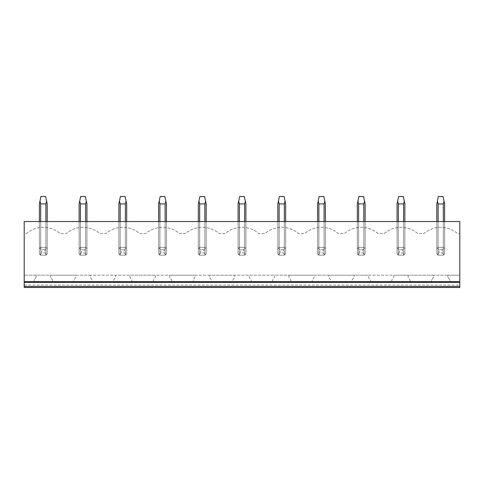 <?xml version="1.0" encoding="UTF-8"?>
<svg xmlns="http://www.w3.org/2000/svg" width="484" height="484" viewBox="0 0 484 484"><rect width="100%" height="100%" fill="white"/><g stroke="black" fill="none" stroke-linecap="round" stroke-linejoin="round"><path stroke-width="0.36" stroke-dasharray="2.42 1.81" d="M459.8 285.07L459.8 287.49L24.2 287.49L24.2 285.07L459.8 285.07L459.8 221.545L24.2 221.545L24.2 233.591L26.439 233.591A25.815 25.815 0 0 1 60.143 233.591L66.181 233.591A25.815 25.815 0 0 1 99.885 233.591L105.923 233.591A25.815 25.815 0 0 1 139.628 233.591L145.666 233.591A25.815 25.815 0 0 1 179.364 233.591L185.408 233.591A25.815 25.815 0 0 1 219.107 233.591L225.151 233.591A25.815 25.815 0 0 1 258.849 233.591L264.893 233.591A25.815 25.815 0 0 1 298.592 233.591L304.63 233.591A25.815 25.815 0 0 1 338.334 233.591L344.372 233.591A25.815 25.815 0 0 1 378.077 233.591L384.114 233.591A25.815 25.815 0 0 1 417.819 233.591L423.857 233.591A25.815 25.815 0 0 1 457.561 233.591L459.8 233.591L457.561 233.591A25.815 25.815 0 0 0 423.857 233.591L417.819 233.591A25.815 25.815 0 0 0 384.114 233.591L378.077 233.591A25.815 25.815 0 0 0 344.372 233.591L338.334 233.591A25.815 25.815 0 0 0 304.63 233.591L298.592 233.591A25.815 25.815 0 0 0 264.893 233.591L258.849 233.591A25.815 25.815 0 0 0 225.151 233.591L219.107 233.591A25.815 25.815 0 0 0 185.408 233.591L179.364 233.591A25.815 25.815 0 0 0 145.666 233.591L139.628 233.591A25.815 25.815 0 0 0 105.923 233.591L99.885 233.591A25.815 25.815 0 0 0 66.181 233.591L60.143 233.591A25.815 25.815 0 0 0 26.439 233.591L24.2 233.591L24.2 285.07M459.8 286.474L459.8 281.627L24.2 281.627L459.8 281.627L24.2 281.627L24.2 286.474L459.8 286.474L459.8 281.627M24.2 286.474L24.2 281.627M45.883 221.545L45.883 255.183L40.692 255.183L45.883 255.183L47.202 253.864L47.202 221.545L47.202 253.864L47.202 248.673L47.202 253.864L45.883 255.183L47.202 253.864A4.695 4.695 0 0 1 45.883 255.183L40.692 255.183L40.692 221.545L39.379 221.545L45.883 221.545L40.692 221.545L40.692 247.36L39.379 248.673A4.695 4.695 0 0 1 40.692 247.36L39.379 248.673L39.379 253.864L40.692 255.183A4.695 4.695 0 0 1 39.379 253.864L40.692 255.183L45.883 255.183L45.883 221.545L47.202 221.545L45.883 221.545L45.883 247.36A4.695 4.695 0 0 1 47.202 248.673L45.883 247.36L40.692 247.36L39.379 248.673L39.379 221.545L39.379 253.864L39.379 203.939L40.94 196.51L45.635 196.51L47.202 203.939L47.202 248.673L45.883 247.36L40.692 247.36L40.692 203.939L39.972 201.126M85.626 221.545L85.626 255.183L80.435 255.183L85.626 255.183L86.945 253.864L86.945 221.545L86.945 253.864L86.945 248.673L86.945 253.864L85.626 255.183L86.945 253.864A4.695 4.695 0 0 1 85.626 255.183L80.435 255.183L80.435 221.545L79.122 221.545L85.626 221.545L80.435 221.545L80.435 247.36L79.122 248.673A4.695 4.695 0 0 1 80.435 247.36L79.122 248.673L79.122 253.864L80.435 255.183A4.695 4.695 0 0 1 79.122 253.864L80.435 255.183L85.626 255.183L85.626 221.545L86.945 221.545L85.626 221.545L85.626 247.36A4.695 4.695 0 0 1 86.945 248.673L85.626 247.36L80.435 247.36L79.122 248.673L79.122 221.545L79.122 253.864L79.122 203.939L80.683 196.51L85.378 196.51L86.945 203.939L86.945 248.673L85.626 247.36L80.435 247.36L80.435 203.939L79.715 201.126M125.368 221.545L125.368 255.183L120.177 255.183L125.368 255.183L126.687 253.864L126.687 221.545L126.687 253.864L126.687 248.673L126.687 253.864L125.368 255.183L126.687 253.864A4.695 4.695 0 0 1 125.368 255.183L120.177 255.183L120.177 221.545L118.864 221.545L125.368 221.545L120.177 221.545L120.177 247.36L118.864 248.673A4.695 4.695 0 0 1 120.177 247.36L118.864 248.673L118.864 253.864L120.177 255.183A4.695 4.695 0 0 1 118.864 253.864L120.177 255.183L125.368 255.183L125.368 221.545L126.687 221.545L125.368 221.545L125.368 247.36A4.695 4.695 0 0 1 126.687 248.673L125.368 247.36L120.177 247.36L118.864 248.673L118.864 221.545L118.864 253.864L118.864 203.939L120.425 196.51L125.12 196.51L126.687 203.939L126.687 248.673L125.368 247.36L120.177 247.36L120.177 203.939L119.451 201.126M165.111 221.545L165.111 255.183L159.92 255.183L165.111 255.183L166.429 253.864L166.429 221.545L166.429 253.864L166.429 248.673L166.429 253.864L165.111 255.183L166.429 253.864A4.695 4.695 0 0 1 165.111 255.183L159.92 255.183L159.92 221.545L158.607 221.545L165.111 221.545L159.92 221.545L159.92 247.36L158.607 248.673A4.695 4.695 0 0 1 159.92 247.36L158.607 248.673L158.607 253.864L159.92 255.183A4.695 4.695 0 0 1 158.607 253.864L159.92 255.183L165.111 255.183L165.111 221.545L166.429 221.545L165.111 221.545L165.111 247.36A4.695 4.695 0 0 1 166.429 248.673L165.111 247.36L159.92 247.36L158.607 248.673L158.607 221.545L158.607 253.864L158.607 203.939L160.168 196.51L164.862 196.51L166.429 203.939L166.429 248.673L165.111 247.36L159.92 247.36L159.92 203.939L159.194 201.126M204.853 221.545L204.853 255.183L199.662 255.183L204.853 255.183L206.172 253.864L206.172 221.545L206.172 253.864L206.172 248.673L206.172 253.864L204.853 255.183L206.172 253.864A4.695 4.695 0 0 1 204.853 255.183L199.662 255.183L199.662 221.545L198.343 221.545L204.853 221.545L199.662 221.545L199.662 247.36L198.343 248.673A4.695 4.695 0 0 1 199.662 247.36L198.343 248.673L198.343 253.864L199.662 255.183A4.695 4.695 0 0 1 198.343 253.864L199.662 255.183L204.853 255.183L204.853 221.545L206.172 221.545L204.853 221.545L204.853 247.36A4.695 4.695 0 0 1 206.172 248.673L204.853 247.36L199.662 247.36L198.343 248.673L198.343 221.545L198.343 253.864L198.343 203.939L199.91 196.51L204.605 196.51L206.172 203.939L206.172 248.673L204.853 247.36L199.662 247.36L199.662 203.939L198.936 201.126M244.595 221.545L244.595 255.183L239.405 255.183L244.595 255.183L245.914 253.864L245.914 221.545L245.914 253.864L245.914 248.673L245.914 253.864L244.595 255.183L245.914 253.864A4.695 4.695 0 0 1 244.595 255.183L239.405 255.183L239.405 221.545L238.086 221.545L244.595 221.545L239.405 221.545L239.405 247.36L238.086 248.673A4.695 4.695 0 0 1 239.405 247.36L238.086 248.673L238.086 253.864L239.405 255.183A4.695 4.695 0 0 1 238.086 253.864L239.405 255.183L244.595 255.183L244.595 221.545L245.914 221.545L244.595 221.545L244.595 247.36A4.695 4.695 0 0 1 245.914 248.673L244.595 247.36L239.405 247.36L238.086 248.673L238.086 221.545L238.086 253.864L238.086 203.939L239.653 196.51L244.347 196.51L245.914 203.939L245.914 248.673L244.595 247.36L239.405 247.36L239.405 203.939L238.679 201.126M284.338 221.545L284.338 255.183L279.147 255.183L284.338 255.183L285.657 253.864L285.657 221.545L285.657 253.864L285.657 248.673L285.657 253.864L284.338 255.183L285.657 253.864A4.695 4.695 0 0 1 284.338 255.183L279.147 255.183L279.147 221.545L277.828 221.545L284.338 221.545L279.147 221.545L279.147 247.36L277.828 248.673A4.695 4.695 0 0 1 279.147 247.36L277.828 248.673L277.828 253.864L279.147 255.183A4.695 4.695 0 0 1 277.828 253.864L279.147 255.183L284.338 255.183L284.338 221.545L285.657 221.545L284.338 221.545L284.338 247.36A4.695 4.695 0 0 1 285.657 248.673L284.338 247.36L279.147 247.36L277.828 248.673L277.828 221.545L277.828 253.864L277.828 203.939L279.395 196.51L284.09 196.51L285.657 203.939L285.657 248.673L284.338 247.36L279.147 247.36L279.147 203.939L278.421 201.126M324.08 221.545L324.08 255.183L318.889 255.183L324.08 255.183L325.393 253.864L325.393 221.545L325.393 253.864L325.393 248.673L325.393 253.864L324.08 255.183L325.393 253.864A4.695 4.695 0 0 1 324.08 255.183L318.889 255.183L318.889 221.545L317.571 221.545L324.08 221.545L318.889 221.545L318.889 247.36L317.571 248.673A4.695 4.695 0 0 1 318.889 247.36L317.571 248.673L317.571 253.864L318.889 255.183A4.695 4.695 0 0 1 317.571 253.864L318.889 255.183L324.08 255.183L324.08 221.545L325.393 221.545L324.08 221.545L324.08 247.36A4.695 4.695 0 0 1 325.393 248.673L324.08 247.36L318.889 247.36L317.571 248.673L317.571 221.545L317.571 253.864L317.571 203.939L319.137 196.51L323.832 196.51L325.393 203.939L325.393 248.673L324.08 247.36L318.889 247.36L318.889 203.939L318.163 201.126M363.823 221.545L363.823 255.183L358.632 255.183L363.823 255.183L365.136 253.864L365.136 221.545L365.136 253.864L365.136 248.673L365.136 253.864L363.823 255.183L365.136 253.864A4.695 4.695 0 0 1 363.823 255.183L358.632 255.183L358.632 221.545L357.313 221.545L363.823 221.545L358.632 221.545L358.632 247.36L357.313 248.673A4.695 4.695 0 0 1 358.632 247.36L357.313 248.673L357.313 253.864L358.632 255.183A4.695 4.695 0 0 1 357.313 253.864L358.632 255.183L363.823 255.183L363.823 221.545L365.136 221.545L363.823 221.545L363.823 247.36A4.695 4.695 0 0 1 365.136 248.673L363.823 247.36L358.632 247.36L357.313 248.673L357.313 221.545L357.313 253.864L357.313 203.939L358.88 196.51L363.575 196.51L365.136 203.939L365.136 248.673L363.823 247.36L358.632 247.36L358.632 203.939L357.906 201.126M403.565 221.545L403.565 255.183L398.374 255.183L403.565 255.183L404.878 253.864L404.878 221.545L404.878 253.864L404.878 248.673L404.878 253.864L403.565 255.183L404.878 253.864A4.695 4.695 0 0 1 403.565 255.183L398.374 255.183L398.374 221.545L397.055 221.545L403.565 221.545L398.374 221.545L398.374 247.36L397.055 248.673A4.695 4.695 0 0 1 398.374 247.36L397.055 248.673L397.055 253.864L398.374 255.183A4.695 4.695 0 0 1 397.055 253.864L398.374 255.183L403.565 255.183L403.565 221.545L404.878 221.545L403.565 221.545L403.565 247.36A4.695 4.695 0 0 1 404.878 248.673L403.565 247.36L398.374 247.36L397.055 248.673L397.055 221.545L397.055 253.864L397.055 203.939L398.622 196.51L403.317 196.51L404.878 203.939L404.878 248.673L403.565 247.36L398.374 247.36L398.374 203.939L397.648 201.126M443.308 221.545L443.308 255.183L438.117 255.183L443.308 255.183L444.621 253.864L444.621 221.545L444.621 253.864L444.621 248.673L444.621 253.864L443.308 255.183L444.621 253.864A4.695 4.695 0 0 1 443.308 255.183L438.117 255.183L438.117 221.545L436.798 221.545L443.308 221.545L438.117 221.545L438.117 247.36L436.798 248.673A4.695 4.695 0 0 1 438.117 247.36L436.798 248.673L436.798 253.864L438.117 255.183A4.695 4.695 0 0 1 436.798 253.864L438.117 255.183L443.308 255.183L443.308 221.545L444.621 221.545L443.308 221.545L443.308 247.36A4.695 4.695 0 0 1 444.621 248.673L443.308 247.36L438.117 247.36L436.798 248.673L436.798 221.545L436.798 253.864L436.798 203.939L438.365 196.51L443.06 196.51L444.621 203.939L444.621 248.673L443.308 247.36L438.117 247.36L438.117 203.939L437.391 201.126M50.487 277.265L50.487 275.208L36.094 275.208L36.094 277.265L34.134 280.061L34.134 281.627L52.441 281.627L52.441 280.061L50.487 277.265L50.487 275.208L75.831 275.208L75.831 277.265L73.877 280.061L73.877 281.627L92.184 281.627L92.184 280.061L90.23 277.265L90.23 275.208L75.831 275.208L75.831 277.265L73.877 280.061L73.877 281.627L92.184 281.627L92.184 280.061L90.23 277.265L90.23 275.208L115.573 275.208L115.573 277.265L113.619 280.061L113.619 281.627L131.926 281.627L131.926 280.061L129.972 277.265L129.972 275.208L115.573 275.208L115.573 277.265L113.619 280.061L113.619 281.627L131.926 281.627L131.926 280.061L129.972 277.265L129.972 275.208L155.316 275.208L155.316 277.265L153.361 280.061L153.361 281.627L171.669 281.627L171.669 280.061L169.715 277.265L169.715 275.208L155.316 275.208L155.316 277.265L153.361 280.061L153.361 281.627L171.669 281.627L171.669 280.061L169.715 277.265L169.715 275.208L195.058 275.208L195.058 277.265L193.104 280.061L193.104 281.627L211.411 281.627L211.411 280.061L209.457 277.265L209.457 275.208L195.058 275.208L195.058 277.265L193.104 280.061L193.104 281.627L211.411 281.627L211.411 280.061L209.457 277.265L209.457 275.208L234.8 275.208L234.8 277.265L232.846 280.061L232.846 281.627L251.154 281.627L251.154 280.061L249.199 277.265L249.199 275.208L234.8 275.208L234.8 277.265L232.846 280.061L232.846 281.627L251.154 281.627L251.154 280.061L249.199 277.265L249.199 275.208L274.543 275.208L274.543 277.265L272.589 280.061L272.589 281.627L290.896 281.627L290.896 280.061L288.942 277.265L288.942 275.208L274.543 275.208L274.543 277.265L272.589 280.061L272.589 281.627L290.896 281.627L290.896 280.061L288.942 277.265L288.942 275.208L314.285 275.208L314.285 277.265L312.331 280.061L312.331 281.627L330.639 281.627L330.639 280.061L328.684 277.265L328.684 275.208L314.285 275.208L314.285 277.265L312.331 280.061L312.331 281.627L330.639 281.627L330.639 280.061L328.684 277.265L328.684 275.208L354.028 275.208L354.028 277.265L352.074 280.061L352.074 281.627L370.381 281.627L370.381 280.061L368.427 277.265L368.427 275.208L354.028 275.208L354.028 277.265L352.074 280.061L352.074 281.627L370.381 281.627L370.381 280.061L368.427 277.265L368.427 275.208L393.77 275.208L393.77 277.265L391.816 280.061L391.816 281.627L410.123 281.627L410.123 280.061L408.169 277.265L408.169 275.208L393.77 275.208L393.77 277.265L391.816 280.061L391.816 281.627L410.123 281.627L410.123 280.061L408.169 277.265L408.169 275.208L433.513 275.208L433.513 277.265L431.559 280.061L431.559 281.627L449.866 281.627L449.866 280.061L447.906 277.265L447.906 275.208L459.8 275.208L24.2 275.208L36.094 275.208L36.094 277.265L34.134 280.061L34.134 281.627L52.441 281.627L52.441 280.061L50.487 277.265M431.559 281.627L449.866 281.627L449.866 280.061L447.906 277.265L447.906 275.208L433.513 275.208L433.513 277.265L431.559 280.061L431.559 281.627M47.202 221.545L47.202 248.673L45.883 247.36L40.692 247.36L45.883 247.36L45.883 203.939L40.692 203.939M86.945 221.545L86.945 248.673L85.626 247.36L80.435 247.36L85.626 247.36L85.626 203.939L80.435 203.939M126.687 221.545L126.687 248.673L125.368 247.36L120.177 247.36L125.368 247.36L125.368 203.939L120.177 203.939M166.429 221.545L166.429 248.673L165.111 247.36L159.92 247.36L165.111 247.36L165.111 203.939L159.92 203.939M206.172 221.545L206.172 248.673L204.853 247.36L199.662 247.36L204.853 247.36L204.853 203.939L199.662 203.939M245.914 221.545L245.914 248.673L244.595 247.36L239.405 247.36L244.595 247.36L244.595 203.939L239.405 203.939M285.657 221.545L285.657 248.673L284.338 247.36L279.147 247.36L284.338 247.36L284.338 203.939L279.147 203.939M325.393 221.545L325.393 248.673L324.08 247.36L318.889 247.36L324.08 247.36L324.08 203.939L318.889 203.939M365.136 221.545L365.136 248.673L363.823 247.36L358.632 247.36L363.823 247.36L363.823 203.939L358.632 203.939M404.878 221.545L404.878 248.673L403.565 247.36L398.374 247.36L403.565 247.36L403.565 203.939L398.374 203.939M444.621 221.545L444.621 248.673L443.308 247.36L438.117 247.36L443.308 247.36L443.308 203.939L438.117 203.939M46.609 254.59L44.855 252.836L44.855 249.708L46.609 247.953M40.692 221.545L40.692 255.183L39.379 253.864L39.379 221.545M39.972 254.59L41.727 252.836L44.855 252.836M44.855 249.708L41.727 249.708L41.727 252.836M39.972 247.953L41.727 249.708M45.883 203.939L46.609 201.126M86.352 254.59L84.597 252.836L84.597 249.708L86.352 247.953M80.435 221.545L80.435 255.183L79.122 253.864L79.122 221.545M79.715 254.59L81.469 252.836L84.597 252.836M84.597 249.708L81.469 249.708L81.469 252.836M79.715 247.953L81.469 249.708M85.626 203.939L86.352 201.126M126.094 254.59L124.34 252.836L124.34 249.708L126.094 247.953M120.177 221.545L120.177 255.183L118.864 253.864L118.864 221.545M119.451 254.59L121.206 252.836L124.34 252.836M124.34 249.708L121.206 249.708L121.206 252.836M119.451 247.953L121.206 249.708M125.368 203.939L126.094 201.126M165.837 254.59L164.082 252.836L164.082 249.708L165.837 247.953M159.92 221.545L159.92 255.183L158.607 253.864L158.607 221.545M159.194 254.59L160.948 252.836L164.082 252.836M164.082 249.708L160.948 249.708L160.948 252.836M159.194 247.953L160.948 249.708M165.111 203.939L165.837 201.126M205.579 254.59L203.824 252.836L203.824 249.708L205.579 247.953M199.662 221.545L199.662 255.183L198.343 253.864L198.343 221.545M198.936 254.59L200.691 252.836L203.824 252.836M203.824 249.708L200.691 249.708L200.691 252.836M198.936 247.953L200.691 249.708M204.853 203.939L205.579 201.126M245.321 254.59L243.567 252.836L243.567 249.708L245.321 247.953M239.405 221.545L239.405 255.183L238.086 253.864L238.086 221.545M238.679 254.59L240.433 252.836L243.567 252.836M243.567 249.708L240.433 249.708L240.433 252.836M238.679 247.953L240.433 249.708M244.595 203.939L245.321 201.126M285.064 254.59L283.309 252.836L283.309 249.708L285.064 247.953M279.147 221.545L279.147 255.183L277.828 253.864L277.828 221.545M278.421 254.59L280.175 252.836L283.309 252.836M283.309 249.708L280.175 249.708L280.175 252.836M278.421 247.953L280.175 249.708M284.338 203.939L285.064 201.126M324.806 254.59L323.052 252.836L323.052 249.708L324.806 247.953M318.889 221.545L318.889 255.183L317.571 253.864L317.571 221.545M318.163 254.59L319.918 252.836L323.052 252.836M323.052 249.708L319.918 249.708L319.918 252.836M318.163 247.953L319.918 249.708M324.08 203.939L324.806 201.126M364.549 254.59L362.794 252.836L362.794 249.708L364.549 247.953M358.632 221.545L358.632 255.183L357.313 253.864L357.313 221.545M357.906 254.59L359.66 252.836L362.794 252.836M362.794 249.708L359.66 249.708L359.66 252.836M357.906 247.953L359.66 249.708M363.823 203.939L364.549 201.126M404.285 254.59L402.531 252.836L402.531 249.708L404.285 247.953M398.374 221.545L398.374 255.183L397.055 253.864L397.055 221.545M397.648 254.59L399.403 252.836L402.531 252.836M402.531 249.708L399.403 249.708L399.403 252.836M397.648 247.953L399.403 249.708M403.565 203.939L404.285 201.126M444.028 254.59L442.273 252.836L442.273 249.708L444.028 247.953M438.117 221.545L438.117 255.183L436.798 253.864L436.798 221.545M437.391 254.59L439.145 252.836L442.273 252.836M442.273 249.708L439.145 249.708L439.145 252.836M437.391 247.953L439.145 249.708M443.308 203.939L444.028 201.126M459.8 282.408L24.2 282.408"/><path stroke-width="0.73" d="M459.8 286.474L24.2 286.474L24.2 287.49L459.8 287.49L459.8 221.545L24.2 221.545L24.2 282.408L459.8 282.408M24.2 286.474L24.2 282.408M24.2 281.627L459.8 281.627M47.202 221.545L47.202 203.939L46.609 201.126L45.883 203.939L45.883 221.545M40.692 221.545L40.692 203.939L45.883 203.939M40.692 203.939L39.972 201.126L40.94 196.51L45.635 196.51L46.609 201.126M39.972 201.126L39.379 203.939L39.379 221.545M86.945 221.545L86.945 203.939L86.352 201.126L85.626 203.939L85.626 221.545M80.435 221.545L80.435 203.939L85.626 203.939M80.435 203.939L79.715 201.126L80.683 196.51L85.378 196.51L86.352 201.126M79.715 201.126L79.122 203.939L79.122 221.545M126.687 221.545L126.687 203.939L126.094 201.126L125.368 203.939L125.368 221.545M120.177 221.545L120.177 203.939L125.368 203.939M120.177 203.939L119.451 201.126L120.425 196.51L125.12 196.51L126.094 201.126M119.451 201.126L118.864 203.939L118.864 221.545M166.429 221.545L166.429 203.939L165.837 201.126L165.111 203.939L165.111 221.545M159.92 221.545L159.92 203.939L165.111 203.939M159.92 203.939L159.194 201.126L160.168 196.51L164.862 196.51L165.837 201.126M159.194 201.126L158.607 203.939L158.607 221.545M206.172 221.545L206.172 203.939L205.579 201.126L204.853 203.939L204.853 221.545M199.662 221.545L199.662 203.939L204.853 203.939M199.662 203.939L198.936 201.126L199.91 196.51L204.605 196.51L205.579 201.126M198.936 201.126L198.343 203.939L198.343 221.545M245.914 221.545L245.914 203.939L245.321 201.126L244.595 203.939L244.595 221.545M239.405 221.545L239.405 203.939L244.595 203.939M239.405 203.939L238.679 201.126L239.653 196.51L244.347 196.51L245.321 201.126M238.679 201.126L238.086 203.939L238.086 221.545M285.657 221.545L285.657 203.939L285.064 201.126L284.338 203.939L284.338 221.545M279.147 221.545L279.147 203.939L284.338 203.939M279.147 203.939L278.421 201.126L279.395 196.51L284.09 196.51L285.064 201.126M278.421 201.126L277.828 203.939L277.828 221.545M325.393 221.545L325.393 203.939L324.806 201.126L324.08 203.939L324.08 221.545M318.889 221.545L318.889 203.939L324.08 203.939M318.889 203.939L318.163 201.126L319.137 196.51L323.832 196.51L324.806 201.126M318.163 201.126L317.571 203.939L317.571 221.545M365.136 221.545L365.136 203.939L364.549 201.126L363.823 203.939L363.823 221.545M358.632 221.545L358.632 203.939L363.823 203.939M358.632 203.939L357.906 201.126L358.88 196.51L363.575 196.51L364.549 201.126M357.906 201.126L357.313 203.939L357.313 221.545M404.878 221.545L404.878 203.939L404.285 201.126L403.565 203.939L403.565 221.545M398.374 221.545L398.374 203.939L403.565 203.939M398.374 203.939L397.648 201.126L398.622 196.51L403.317 196.51L404.285 201.126M397.648 201.126L397.055 203.939L397.055 221.545M444.621 221.545L444.621 203.939L444.028 201.126L443.308 203.939L443.308 221.545M438.117 221.545L438.117 203.939L443.308 203.939M438.117 203.939L437.391 201.126L438.365 196.51L443.06 196.51L444.028 201.126M437.391 201.126L436.798 203.939L436.798 221.545"/></g></svg>
